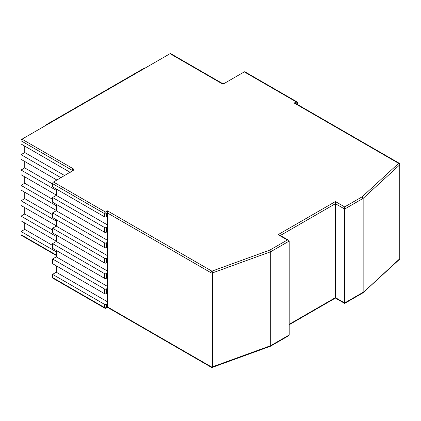 <?xml version="1.0" encoding="UTF-8"?>
<svg xmlns="http://www.w3.org/2000/svg" width="421" height="421" viewBox="0 0 421 421"><rect width="100%" height="100%" fill="white"/><g stroke="black" fill="none" stroke-linecap="round" stroke-linejoin="round"><path stroke-width="0.63" d="M244.275 71.886A1.305 0.753 -60 0 1 244.933 71.823L296.879 101.814A1.305 0.753 -60 0 0 296.226 101.877L244.275 71.886L223.851 83.679L221.73 83.079L170.705 53.625A1.305 0.753 -60 0 0 170.052 53.688L145.098 68.097A1.305 0.753 -120 0 0 144.44 68.034L46.278 124.705A1.305 0.753 -120 0 0 46.005 125.305M399.524 259.315A1.305 0.905 -132.5 0 0 399.75 258.752A1.305 0.753 0 0 0 399.95 258.347A1.305 1.305 0 0 1 399.524 259.315L362.955 292.821M344.662 302.962L335.416 297.626L335.416 203.701L344.662 209.037L344.662 302.962L363.149 292.29L363.149 198.365L399.75 164.827A1.305 0.905 -132.5 0 0 398.645 163.359A1.305 0.753 -60 0 1 399.297 163.29A1.305 1.305 0 0 1 399.95 164.422A1.305 0.753 180 0 1 399.75 164.827L399.75 258.752L362.844 292.905M362.118 196.823L363.149 198.365L344.662 209.037L344.662 206.9L362.118 196.823L398.645 163.359L294.19 103.05L296.226 101.877A1.305 0.753 -120 0 1 297.147 103.477L297.147 104.319M280.339 235.497L335.416 203.701L335.416 201.564L344.662 206.9M270.493 346.225L288.659 335.737L289.201 334.984L289.201 241.054L288.659 240.302L279.418 234.965L278.107 234.65L335.416 201.564M106.366 216.826L107.476 216.189L107.476 212.984L106.366 213.626A1.305 0.753 180 0 1 104.519 213.626A1.305 0.753 -60 0 1 105.439 212.026A1.305 0.753 60 0 1 106.366 213.626L106.366 216.826A1.305 0.753 180 0 1 104.519 216.826L52.572 186.835L52.572 183.635A1.305 0.753 120 0 1 53.493 182.035L73.675 170.095A2.615 1.51 0 0 0 72.996 168.637L21.976 139.183A1.305 0.753 120 0 0 21.05 140.782L72.075 170.242A1.305 0.753 -60 0 1 72.996 168.637M145.098 68.097L21.976 139.183M399.297 163.29L295.5 103.366L294.19 103.05M296.879 101.814A1.305 1.305 0 0 1 297.531 102.945A1.305 0.753 180 0 1 297.147 103.477L296.421 103.898M288.659 240.302L287.354 239.991L278.107 234.65M289.201 334.984L270.714 345.657L270.419 346.262M212.373 367.375A1.305 1.305 0 0 1 211.274 367.28A1.305 0.753 -60 0 1 211 366.68A1.305 0.753 0 0 0 212.626 366.786L212.626 272.861A1.305 0.753 180 0 1 211 272.755A1.305 0.753 -60 0 1 211.926 271.156A1.305 0.568 70 0 1 212.626 272.861L270.714 251.732L270.714 345.657L212.626 366.786A1.305 0.568 70 0 1 212.373 367.375L270.393 346.272M53.493 182.035L105.439 212.026L107.476 210.853L107.476 212.984L211 272.755L211 366.68L107.476 306.909L107.476 216.189M107.476 306.909L106.366 307.551A1.305 0.753 60 0 1 106.097 308.151L107.476 307.351L211.274 367.28M106.097 308.151A1.305 1.305 0 0 1 104.787 308.151A1.305 0.753 -60 0 1 104.519 307.551A1.305 0.753 0 0 0 106.366 307.551L106.366 304.351L107.476 303.709M104.787 308.151L52.841 278.16A1.305 0.753 -60 0 1 52.572 277.56L52.572 274.36L56.267 272.224L56.267 265.819M52.572 197.512L104.519 227.503A1.305 0.753 0 0 0 106.366 227.503L106.366 232.197A1.305 0.753 180 0 1 104.519 232.197L52.572 202.206L52.572 197.512L56.267 195.376L56.267 188.971M52.572 212.879L104.519 242.87A1.305 0.753 0 0 0 106.366 242.87L106.366 247.569A1.305 0.753 180 0 1 104.519 247.569L52.572 217.578L52.572 212.879L56.267 210.742L56.267 204.343M52.572 228.25L104.519 258.241A1.305 0.753 0 0 0 106.366 258.241L106.366 262.936A1.305 0.753 180 0 1 104.519 262.936L52.572 232.945L52.572 228.25L56.267 226.114L56.267 219.709M52.572 243.617L104.519 273.608A1.305 0.753 0 0 0 106.366 273.608L106.366 278.307A1.305 0.753 180 0 1 104.519 278.307L52.572 248.316L52.572 243.617L56.267 241.486L56.267 235.081M52.572 258.989L104.519 288.98A1.305 0.753 0 0 0 106.366 288.98L106.366 293.674A1.305 0.753 180 0 1 104.519 293.674L52.572 263.683L52.572 258.989L56.267 256.852L56.267 250.448M72.444 170.679A1.305 0.753 0 0 0 72.075 170.242L72.075 171.305L72.996 169.91L72.996 170.773M72.996 169.91L73.675 170.095M46.931 124.774A1.305 0.753 -120 0 0 46.278 124.705M70.223 172.373L21.05 143.982L21.05 140.782M56.914 180.056L21.05 159.354L21.05 154.654L24.75 152.523L24.75 146.119M56.267 195.055L21.05 174.72L21.05 170.026L24.75 167.89L24.75 161.485M56.267 210.426L21.05 190.092L21.05 185.398L24.75 183.261L24.75 176.857M56.267 225.793L21.05 205.464L21.05 200.764L24.75 198.633L24.75 192.229M56.267 241.165L21.05 220.83L21.05 216.136L24.75 214L24.75 207.595M56.267 255.484L21.318 235.307A1.305 0.753 -60 0 1 21.05 234.708L21.05 231.503L24.75 229.371L24.75 222.967M21.05 231.503L56.267 251.837M21.05 216.136L56.267 236.465M21.05 200.764L56.267 221.099M21.05 185.398L56.267 205.727M21.05 170.026L56.267 190.36M21.05 154.654L60.982 177.709M24.75 229.371L52.572 245.432M24.75 214L52.572 230.066M24.75 198.633L52.572 214.694M24.75 183.261L52.572 199.322M24.75 167.89L52.572 183.956M24.75 152.523L64.676 175.578M106.366 227.503L107.476 226.861M106.366 232.197L107.476 231.555M106.366 242.87L107.476 242.233M106.366 247.569L107.476 246.927M106.366 258.241L107.476 257.599M106.366 262.936L107.476 262.299M106.366 273.608L107.476 272.971M106.366 278.307L107.476 277.665M106.366 288.98L107.476 288.338M106.366 293.674L107.476 293.037M289.201 241.054L270.714 251.732L269.893 250.069L287.354 239.991M52.572 274.36L104.519 304.351A1.305 0.753 0 0 0 106.366 304.351M56.267 272.224L107.476 301.789M56.267 256.852L107.476 286.417M56.267 241.486L107.476 271.05M56.267 226.114L107.476 255.679M56.267 210.742L107.476 240.312M56.267 195.376L107.476 224.94M107.476 210.853L211.926 271.156L269.893 250.069M223.604 83.537A2.615 1.51 0 0 1 221.078 83.147L170.052 53.688M335.416 297.626L289.201 324.307M104.519 304.351L104.519 307.551L52.572 277.56M221.078 83.147A1.305 0.753 -60 0 1 221.73 83.079M56.267 255.042L21.05 234.708M52.572 183.635L104.519 213.626L104.519 216.826M104.519 288.98L104.519 293.674M104.519 273.608L104.519 278.307M104.519 258.241L104.519 262.936M104.519 242.87L104.519 247.569M104.519 227.503L104.519 232.197M362.823 292.916L344.662 303.404L335.416 298.068L289.201 324.749M399.95 164.422L399.95 258.347M297.531 102.945L297.531 104.54"/></g></svg>
